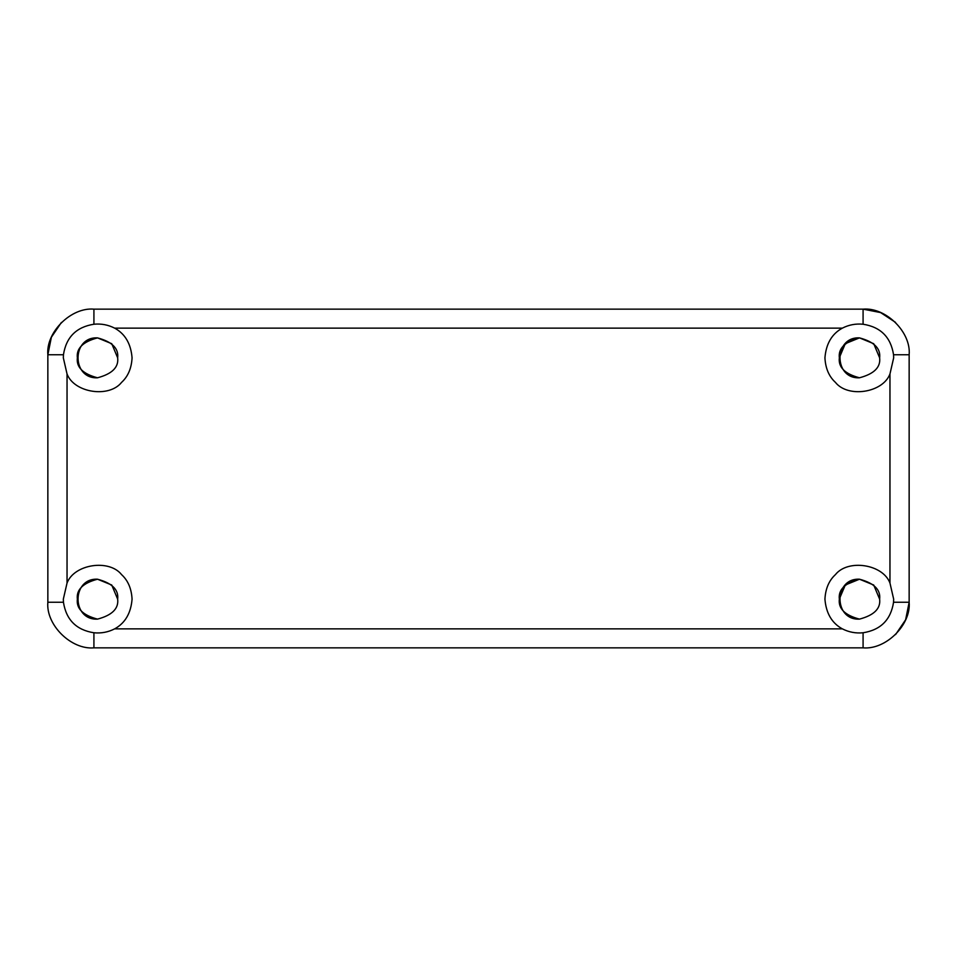 <?xml version="1.0" encoding="UTF-8"?>
<svg xmlns="http://www.w3.org/2000/svg" width="957" height="957" viewBox="0 0 957 957"><rect width="100%" height="100%" fill="white"/><g stroke="black" fill="none" stroke-linecap="round" stroke-linejoin="round"><path stroke-width="1.44" d="M879.639 599.178L873.717 585.026L859.482 579.212C844.911 583.076 838.188 589.727 839.337 599.166C838.188 608.592 844.911 615.243 859.482 619.119C874.064 615.243 880.787 608.592 879.639 599.166C880.787 589.727 874.064 583.076 859.482 579.212L845.306 584.99L839.337 599.058M879.639 357.858L873.717 343.707L859.482 337.881C844.911 341.757 838.188 348.408 839.337 357.834C838.188 367.273 844.911 373.924 859.482 377.788C874.064 373.924 880.787 367.273 879.639 357.834C880.787 348.408 874.064 341.757 859.482 337.881L845.306 343.659L839.337 357.727M67.038 583.04C74.12 564.163 109.05 558.78 121.587 574.631C128.011 580.504 131.504 588.687 132.066 599.166C130.918 613.234 125.116 623.139 114.661 628.857C108.141 632.182 101.227 633.486 93.918 632.768C76.345 629.993 66.189 619.813 63.449 602.252L63.329 599.166L67.038 583.04L67.038 373.96L63.329 357.834L63.449 354.748C66.177 337.199 76.333 327.031 93.918 324.232C101.203 323.514 108.117 324.818 114.661 328.143C125.116 333.861 130.918 343.766 132.066 357.834C131.504 368.313 128.011 376.496 121.587 382.369C109.05 398.22 74.12 392.837 67.038 373.96M117.663 599.166C118.812 589.727 112.089 583.076 97.518 579.212C82.936 583.076 76.213 589.727 77.361 599.166C76.213 608.592 82.936 615.243 97.518 619.119C112.089 615.243 118.812 608.592 117.663 599.166M117.663 357.834C118.812 348.408 112.089 341.757 97.518 337.881C82.936 341.757 76.213 348.408 77.361 357.834C76.213 367.273 82.936 373.924 97.518 377.788C112.089 373.924 118.812 367.273 117.663 357.834L111.742 343.707L97.518 337.881C71.548 336.517 71.56 379.163 97.518 377.788M842.339 328.143C848.859 324.818 855.773 323.514 863.082 324.232C880.655 327.007 890.811 337.187 893.551 354.748L893.671 357.834L889.962 373.96C882.88 392.837 847.95 398.22 835.413 382.369C828.989 376.496 825.496 368.313 824.934 357.834C826.082 343.766 831.884 333.861 842.339 328.143L114.661 328.143M889.962 583.04L893.671 599.166L893.551 602.252C890.823 619.801 880.667 629.969 863.082 632.768C855.797 633.486 848.883 632.182 842.339 628.857C831.884 623.139 826.082 613.234 824.934 599.166C825.496 588.687 828.989 580.504 835.413 574.631C847.95 558.78 882.88 564.163 889.962 583.04L889.962 373.96M117.663 599.178L111.742 585.026L97.518 579.212C71.548 577.849 71.56 620.483 97.518 619.119M859.482 337.881C833.523 336.517 833.535 379.163 859.482 377.788M859.482 579.212C833.523 577.849 833.535 620.483 859.482 619.119M93.918 309.147C71.129 307.101 45.792 332.187 47.85 354.748L47.85 602.252C45.792 624.813 71.129 649.899 93.918 647.853L863.082 647.853C885.871 649.899 911.208 624.813 909.15 602.252L909.15 354.748C911.208 332.187 885.871 307.101 863.082 309.147L93.918 309.147L93.918 324.232M61.415 322.425L51.379 337.235L47.85 354.748L63.449 354.748M895.561 322.401L880.619 312.58L863.082 309.147L863.082 324.232M895.585 634.575L905.621 619.765L909.15 602.252L893.551 602.252M93.918 632.768L93.918 647.853M47.85 602.252L63.449 602.252M909.15 354.748L893.551 354.748M114.661 628.857L842.339 628.857M863.082 647.853L863.082 632.768"/></g></svg>
